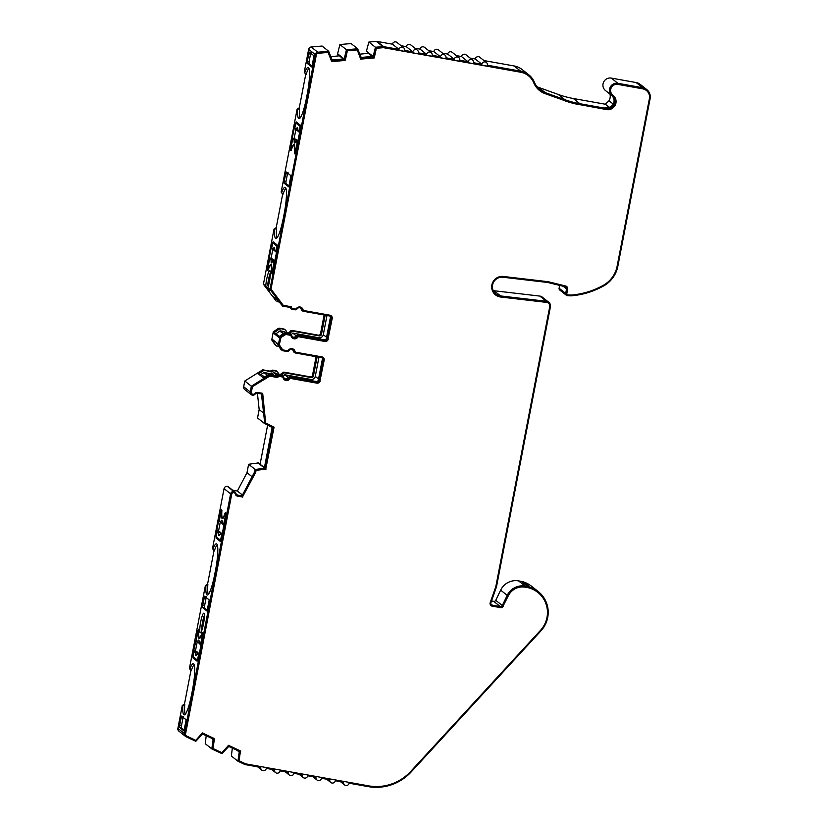 <?xml version="1.0" encoding="UTF-8"?>
<svg xmlns="http://www.w3.org/2000/svg" width="828" height="828" viewBox="0 0 828 828"><rect width="100%" height="100%" fill="white"/><g stroke="black" fill="none" stroke-linecap="round" stroke-linejoin="round"><path stroke-width="1.24" d="M493.26 290.607A9.47 9.315 128.4 0 0 494.005 290.731L539.866 296.093L546.428 301.299L500.567 295.938A9.47 9.315 -51.6 0 1 493.177 283.021A9.47 9.315 -51.6 0 1 503.02 277.245L546.615 282.348A18.93 18.63 -51.6 0 1 548.881 282.752L565.182 286.747A1.894 1.863 -51.6 0 1 566.549 288.91L565.679 293.433L559.107 288.227A1.894 1.863 128.4 0 0 559.769 290.038L566.342 295.244A1.894 1.863 -51.6 0 1 565.679 293.433M613.962 105.021L613.113 104.338C611.126 107.133 608.435 108.106 605.061 107.288L606.572 108.489C609.346 109.068 611.809 107.919 613.962 105.021A7.1 6.986 -51.6 0 0 612.213 95.893A7.1 6.986 -51.6 0 1 612.099 95.81L605.537 90.604A7.1 6.986 -51.6 0 1 611.281 78.091L636.132 82.541L642.704 87.747L617.854 83.297L611.281 78.091M612.099 95.81A7.1 6.986 -51.6 0 1 617.854 83.297M184.447 733.608L177.885 728.402L182.284 705.508L184.489 703.986L190.906 670.639L189.426 668.465L205.375 585.655L205.893 586.058A24.136 3.778 -79.9 0 0 207.217 595.032A24.136 3.778 -79.9 0 0 214.814 573.928L215.528 570.223A24.136 3.778 -79.9 0 0 216.729 543.944A24.136 3.778 -79.9 0 0 216.439 543.81A24.136 3.778 -79.9 0 0 213.024 549.005L214.276 551.003L212.506 548.602L224.057 488.634L230.619 493.85L184.447 733.608A2.836 2.794 128.4 0 0 185.979 736.661L195.801 741.308L202.674 734.032L213.2 739.021L211.813 748.885L221.914 753.666L228.787 746.401L239.323 751.379L237.936 761.232L244.684 764.42A2.836 2.794 -51.6 0 0 245.388 764.648L260.768 767.401A2.836 2.794 -51.6 0 0 261.762 770.112A2.836 2.794 -51.6 0 0 266.285 768.384L274.565 769.864A2.836 2.794 -51.6 0 0 275.558 772.586A2.836 2.794 -51.6 0 0 280.092 770.858L288.372 772.338A2.836 2.794 -51.6 0 0 289.365 775.06A2.836 2.794 -51.6 0 0 293.888 773.331L302.179 774.811A2.836 2.794 -51.6 0 0 303.172 777.523A2.836 2.794 -51.6 0 0 307.695 775.795L315.975 777.275A2.836 2.794 -51.6 0 0 316.979 779.997A2.836 2.794 -51.6 0 0 321.502 778.268L329.782 779.748A2.836 2.794 -51.6 0 0 330.776 782.47A2.836 2.794 -51.6 0 0 335.309 780.732L343.589 782.222A2.836 2.794 128.4 0 0 344.583 784.934A2.836 2.794 128.4 0 0 349.106 783.205L368.077 786.6A47.331 46.575 -51.6 0 0 411.205 771.903L540.963 630.832A27.076 26.651 -51.6 0 0 530.086 587.145A16.601 16.343 128.4 0 0 527.881 586.597L525.128 586.1L518.556 580.894L521.319 581.391L527.881 586.597M217.226 544.71A24.136 3.778 -79.9 0 0 214.276 551.003M182.284 705.508L182.802 705.922A24.136 3.778 -79.9 0 0 184.137 714.895A24.136 3.778 -79.9 0 0 191.734 693.792L192.448 690.086A24.136 3.778 -79.9 0 0 193.648 663.808A24.136 3.778 -79.9 0 0 193.359 663.663A24.136 3.778 -79.9 0 0 189.943 668.869L190.906 670.639M194.145 664.573A24.136 3.778 -79.9 0 0 191.185 670.866M200.21 632.706A9.936 1.552 -79.9 0 0 200.335 632.758A9.936 1.552 -79.9 0 0 203.533 623.66A9.936 1.552 -79.9 0 0 203.957 613.248A9.936 1.552 -79.9 0 0 203.833 613.196A9.936 1.552 -79.9 0 0 200.624 622.294A9.936 1.552 -79.9 0 0 200.21 632.706M483.945 60.558L514.074 65.95L520.646 71.156L487.371 65.205A2.836 2.794 128.4 0 0 486.378 62.483L479.816 57.277A2.836 2.794 128.4 0 0 475.282 59.005L481.855 64.211L473.575 62.731A2.836 2.794 -51.6 0 0 471.349 59.461A2.836 2.794 -51.6 0 0 468.048 61.748L459.768 60.258A2.836 2.794 -51.6 0 0 457.542 56.987A2.836 2.794 -51.6 0 0 454.241 59.274L445.961 57.794A2.836 2.794 -51.6 0 0 443.736 54.513A2.836 2.794 -51.6 0 0 440.444 56.801L432.154 55.321A2.836 2.794 -51.6 0 0 429.929 52.05A2.836 2.794 -51.6 0 0 426.637 54.337L418.357 52.847A2.836 2.794 -51.6 0 0 416.132 49.576A2.836 2.794 -51.6 0 0 412.83 51.864L404.55 50.384A2.836 2.794 -51.6 0 0 402.325 47.113A2.836 2.794 -51.6 0 0 399.034 49.39L383.654 46.637L377.082 41.431A2.836 2.794 128.4 0 0 376.347 41.4L382.919 46.606A2.836 2.794 -51.6 0 1 383.654 46.637M486.378 62.483A2.836 2.794 128.4 0 0 481.855 64.211M270.901 265.612A14.2 2.225 100.1 0 1 271.387 272.598L271.739 273.747L272.34 272.091L276.997 250.263L277.245 245.026L273.116 241.745L271.543 245.947L269.152 258.357L267.672 268.396L267.579 270.456L268.2 270.073A14.2 2.225 100.1 0 1 270.725 265.529A14.2 2.225 100.1 0 1 270.901 265.612M293.981 145.749A14.2 2.225 100.1 0 1 294.468 152.735L294.82 153.884L295.42 152.228L300.078 130.41L300.326 125.163L296.196 121.882L294.623 126.084L292.232 138.493L290.752 148.533L290.659 150.593L291.28 150.21A14.2 2.225 100.1 0 1 293.805 145.666A14.2 2.225 100.1 0 1 293.981 145.749M297.107 109.265L297.625 109.669A24.136 3.778 -79.9 0 0 298.96 118.642A24.136 3.778 -79.9 0 0 306.557 97.538L307.271 93.833A24.136 3.778 -79.9 0 0 308.471 67.554A24.136 3.778 -79.9 0 0 308.171 67.42A24.136 3.778 -79.9 0 0 304.766 72.616L306.008 74.613L304.249 72.212L308.647 49.318L315.22 54.534L269.98 289.448L267.827 287.73A9.936 1.552 -79.9 0 0 270.063 277.463A9.936 1.552 -79.9 0 0 269.918 270.704A9.936 1.552 -79.9 0 0 269.793 270.652A9.936 1.552 -79.9 0 0 267.454 275.827A9.936 1.552 -79.9 0 0 265.767 286.105L263.418 284.232L274.027 229.118L276.221 227.596L282.648 194.249L281.158 192.065L297.107 109.265L299.301 107.733L305.729 74.396M308.958 68.32A24.136 3.778 -79.9 0 0 306.008 74.613M274.027 229.118L274.544 229.532A24.136 3.778 -79.9 0 0 275.879 238.495A24.136 3.778 -79.9 0 0 283.476 217.391L284.19 213.686A24.136 3.778 -79.9 0 0 285.391 187.418A24.136 3.778 -79.9 0 0 285.091 187.273A24.136 3.778 -79.9 0 0 281.675 192.479L282.648 194.249M285.877 188.184A24.136 3.778 -79.9 0 0 282.928 194.476M265.767 286.105L269.814 290.845M269.731 290.794L267.827 287.73M269.98 289.448L282.586 306.081L290.307 307.467A2.836 2.794 128.4 0 0 292.45 309.341L295.016 309.807A1.894 1.863 128.4 0 0 296.921 308.989A2.836 2.794 -51.6 0 1 301.982 309.9A1.894 1.863 128.4 0 0 303.452 311.307L329.606 315.986A1.894 1.863 -51.6 0 1 331.086 318.169L327.101 338.859A1.894 1.863 -51.6 0 1 324.907 340.38L298.753 335.702A1.894 1.863 128.4 0 0 296.859 336.51A2.836 2.794 -51.6 0 1 291.798 335.599A1.894 1.863 128.4 0 0 290.317 334.191L286.478 333.498A2.836 2.794 128.4 0 0 284.366 333.963L279.843 337.11L278.291 345.141L281.354 349.633A2.836 2.794 128.4 0 0 283.145 350.793L286.985 351.486A1.894 1.863 128.4 0 0 288.889 350.679A2.836 2.794 -51.6 0 1 293.95 351.579A1.894 1.863 128.4 0 0 295.42 352.997L321.574 357.675A1.894 1.863 -51.6 0 1 323.065 359.859L319.08 380.538A1.894 1.863 -51.6 0 1 316.876 382.06L290.731 377.382A1.894 1.863 128.4 0 0 288.827 378.189A2.836 2.794 -51.6 0 1 283.766 377.289A1.894 1.863 128.4 0 0 282.296 375.871L279.729 375.415A2.836 2.794 128.4 0 0 277.028 376.419L269.307 375.043L251.35 386.21L244.777 381.004L262.745 369.826L270.466 371.213A2.836 2.794 -51.6 0 1 273.168 370.199L275.724 370.665A1.894 1.863 -51.6 0 1 276.552 371.037L277.463 371.762A1.894 1.863 -51.6 0 1 278.115 372.807A2.836 2.794 -51.6 0 0 283.176 373.707A1.894 1.863 -51.6 0 1 285.08 372.9L284.159 372.176L310.314 376.854A1.894 1.863 128.4 0 0 312.508 375.332L316.099 356.692M291.911 308.119A1.894 1.863 -51.6 0 1 291.808 308.047L292.005 308.202A1.894 1.863 -51.6 0 0 292.822 308.575L295.389 309.03A0.942 0.931 -51.6 0 0 296.341 308.627A3.788 3.726 -51.6 0 1 303.089 309.838L302.893 309.682A3.788 3.726 128.4 0 0 301.682 307.674M282.607 349.571A1.894 1.863 -51.6 0 1 282.503 349.499L282.7 349.654A1.894 1.863 -51.6 0 0 283.528 350.027L287.368 350.71A0.942 0.931 -51.6 0 0 288.32 350.306A3.788 3.726 -51.6 0 1 295.068 351.517L294.861 351.362A3.788 3.726 128.4 0 0 293.661 349.354M495.423 294.83A10.412 10.246 128.4 0 0 500.443 296.869L546.314 302.23A3.788 3.726 -51.6 0 1 548.271 303.089M546.314 302.23L546.511 302.386A3.788 3.726 -51.6 0 1 549.699 306.784L495.931 586.017A8.518 8.383 -51.6 0 1 495.599 587.238L490.228 602.546A2.836 2.794 -51.6 0 0 492.339 606.231L500.102 607.493A2.836 2.794 128.4 0 0 503.165 605.91L508.061 595.756A15.66 15.411 -51.6 0 1 524.942 587.031L527.705 587.518A15.66 15.411 -51.6 0 1 529.785 588.046A26.134 25.72 -51.6 0 1 537.734 592.351M546.511 302.386L500.64 297.024A10.412 10.246 -51.6 0 1 492.515 282.824A10.412 10.246 -51.6 0 1 503.341 276.469L546.935 281.561A19.882 19.561 -51.6 0 1 549.316 281.996L565.607 285.991A2.836 2.794 -51.6 0 1 567.666 289.231L567.47 289.075A2.836 2.794 128.4 0 0 566.569 286.436M636.132 82.541A9.47 9.315 128.4 0 1 640.23 84.384L646.803 89.6A9.47 9.315 128.4 0 1 650.115 98.656L617.843 266.264A28.4 27.945 -51.6 0 1 603.664 285.908A79.509 78.256 -51.6 0 1 570.803 295.865L567.366 295.648A1.894 1.863 -51.6 0 1 566.342 295.244M472.571 60.009L466.009 54.803A2.836 2.794 128.4 0 0 461.486 56.532L468.048 61.748M273.261 259.495L270.632 258.129A0.942 0.931 128.4 0 0 269.618 258.905L267.91 267.775L267.837 269.328L268.386 268.903A14.676 2.298 100.1 0 1 270.942 264.37A14.676 2.298 100.1 0 1 271.118 264.453A14.676 2.298 100.1 0 1 271.646 271.491L272.226 272.609L274.078 262.445A0.942 0.931 -51.6 0 1 274.792 261.689M296.341 139.632L293.712 138.266A0.942 0.931 128.4 0 0 292.698 139.042L290.99 147.922L290.918 149.464L291.466 149.05A14.676 2.298 100.1 0 1 294.023 144.507A14.676 2.298 100.1 0 1 294.199 144.589A14.676 2.298 100.1 0 1 294.727 151.627L295.306 152.745L297.159 142.582A0.942 0.931 -51.6 0 1 297.873 141.836M458.774 57.546L452.202 52.33A2.836 2.794 128.4 0 0 447.679 54.068L454.241 59.274M444.967 55.072L438.405 49.866A2.836 2.794 128.4 0 0 433.872 51.595L440.444 56.801M431.16 52.609L424.598 47.393A2.836 2.794 128.4 0 0 420.075 49.121L426.637 54.337M417.353 50.135L410.791 44.929A2.836 2.794 128.4 0 0 406.269 46.658L412.83 51.864M403.557 47.662L396.985 42.456A2.836 2.794 128.4 0 0 392.462 44.184L399.034 49.39M232.606 490.166L237.367 491.025L247.003 472.684L248.628 464.27L258.439 462.914L264.411 467.654L272.112 427.683M260.096 464.229L267.62 425.157M251.35 386.21L250.242 391.954L243.67 386.748A2.836 2.794 128.4 0 0 244.674 389.47L251.236 394.677A2.836 2.794 -51.6 0 0 255.21 393.993A1.894 1.863 -51.6 0 1 257.104 393.186L261.638 393.993L264.505 421.09L264.101 423.18L257.539 417.964L259.164 409.56L257.425 393.238M243.67 386.748L244.777 381.004M278.684 373.956A2.836 2.794 128.4 0 0 282.265 372.983A1.894 1.863 -51.6 0 1 284.159 372.176M278.291 345.141L277.753 343.641L272.826 339.728L272.65 340.66L275.703 345.152A2.836 2.794 128.4 0 0 276.273 345.762L275.351 345.038A2.836 2.794 -51.6 0 1 274.782 344.427L271.729 339.925L273.271 331.893L277.804 328.757A2.836 2.794 -51.6 0 1 279.916 328.292L283.756 328.985A1.894 1.863 -51.6 0 1 284.573 329.347L285.494 330.082A1.894 1.863 -51.6 0 1 286.146 331.128A2.836 2.794 -51.6 0 0 291.208 332.028A1.894 1.863 -51.6 0 1 293.112 331.221L292.191 330.486L318.345 335.174A1.894 1.863 128.4 0 0 320.539 333.643L324.131 315.013M286.705 332.276A2.836 2.794 128.4 0 0 290.286 331.303A1.894 1.863 -51.6 0 1 292.191 330.486M282.586 306.081L278.136 300.585L273.209 296.683L276.024 300.874L263.418 284.232M382.919 46.606L375.426 47.258L373.055 56.925L361.37 57.939L357.665 48.769L346.446 49.742L344.065 59.43L332.38 60.434L328.675 51.274L317.776 52.216L311.214 46.999A2.836 2.794 128.4 0 0 308.647 49.318M311.214 46.999L322.113 46.057L328.675 51.274M339.49 55.797L330.983 56.666M344.065 59.43L337.503 54.213L339.884 44.526L351.093 43.563L357.665 48.769M368.481 53.302L359.963 54.162M373.055 56.925L366.442 51.15L368.864 42.042L376.347 41.4M377.082 41.431L392.462 44.184M401.114 45.737L406.269 46.658M414.921 48.2L420.075 49.121M428.728 50.674L433.872 51.595M442.545 53.147L447.679 54.068M456.342 55.611L461.486 56.532M470.149 58.084L475.282 59.005M514.074 65.95A18.93 18.63 -51.6 0 1 522.271 69.645L528.844 74.851A18.93 18.63 -51.6 0 1 534.422 82.282A18.93 18.63 -51.6 0 0 545.197 92.601L538.624 87.385L558.269 94.475A94.651 93.16 128.4 0 0 573.338 98.511L605.371 104.235L609.18 107.257M537.03 86.723A18.93 18.63 128.4 0 0 538.624 87.385M613.248 104.1L609.015 100.737L605.371 104.235M609.015 100.737A8.994 8.849 128.4 0 0 610.008 94.154M559.107 288.227L559.656 285.391M491.521 600.962L493.705 601.356A1.894 1.863 128.4 0 0 495.755 600.3L500.65 590.147L507.212 595.353L502.317 605.516A1.894 1.863 -51.6 0 1 500.278 606.572L492.318 605.144A1.894 1.863 -51.6 0 1 490.911 602.691L496.282 587.383A9.47 9.315 128.4 0 0 496.645 586.027L550.423 306.795A4.73 4.657 128.4 0 0 548.757 302.261L542.195 297.055A4.73 4.657 128.4 0 0 539.866 296.093M500.65 590.147A16.601 16.343 -51.6 0 1 518.556 580.894M538.221 591.523L531.659 586.317A27.076 26.651 -51.6 0 0 523.524 581.939A16.601 16.343 128.4 0 0 521.319 581.391M237.936 761.232L231.374 756.016L232.337 748.077M211.813 748.885L205.251 743.679L206.213 735.719M177.885 728.402A2.836 2.794 128.4 0 0 178.879 731.124L185.441 736.33M205.375 585.655L207.569 584.123L213.986 550.786M230.619 493.85A2.836 2.794 128.4 0 1 233.858 491.553A2.836 2.794 -51.6 0 1 235.038 492.091L228.466 486.885A2.836 2.794 128.4 0 0 224.057 488.634M196.008 640.582L193.224 652.681L192.965 657.929L197.126 661.22L198.668 656.997L201.059 644.588L202.539 634.548L202.632 632.488L202.011 632.871A14.2 2.225 100.1 0 1 199.486 637.415A14.2 2.225 100.1 0 1 198.823 630.346L198.472 629.197L197.882 630.853L196.122 640.603M221.749 537.144L225.62 514.695L225.713 512.625L225.092 513.018A14.2 2.225 100.1 0 1 222.577 517.552A14.2 2.225 100.1 0 1 221.904 510.493L221.552 509.334L220.962 510.99L218.695 520.408L216.305 532.818L216.046 538.065L220.207 541.357L221.749 537.144M213.024 549.005L212.506 548.602M189.943 668.869L189.426 668.465M181.467 716.075L179.314 727.263L183.971 730.958L186.124 719.77L181.446 716.065M204.547 596.212L202.394 607.41L207.052 611.105L209.205 599.907L204.526 596.201M207.569 584.123L207.849 584.351A24.136 3.778 -79.9 0 0 208.273 594.452M207.849 584.351L205.893 586.058M184.489 703.986L184.768 704.214A24.136 3.778 -79.9 0 0 185.193 714.316M184.768 704.214L182.802 705.922M507.212 595.353A16.601 16.343 -51.6 0 1 525.128 586.1M606.572 108.489L579.9 103.717A94.651 93.16 -51.6 0 1 564.831 99.681L545.197 92.601M520.646 71.156A18.93 18.63 -51.6 0 1 528.844 74.851M304.766 72.616L304.249 72.212M281.675 192.479L281.158 192.065M307.26 61.251L307.167 63.321L311.856 67.027L313.988 55.818L309.299 52.112L307.26 61.251L309.082 61.572L308.989 63.632L312.249 66.219M284.18 181.115L284.087 183.174L288.765 186.89L290.907 175.681L286.219 171.976L284.18 181.115L286.002 181.425L285.908 183.485L289.169 186.083M299.301 107.733L299.591 107.961A24.136 3.778 -79.9 0 0 300.005 118.062M299.591 107.961L297.625 109.669M276.221 227.596L276.511 227.824A24.136 3.778 -79.9 0 0 276.925 237.926M276.511 227.824L274.544 229.532M276.935 301.609L279.212 302.013M325.156 315.199L321.461 334.377A1.894 1.863 -51.6 0 1 319.256 335.899L293.112 331.221M283.756 328.985L284.677 329.71A1.894 1.863 -51.6 0 1 285.494 330.082M284.677 329.71L279.916 328.292M277.804 328.757L278.726 329.482A2.836 2.794 -51.6 0 1 280.837 329.026M273.271 331.893L274.192 332.628L274.016 333.549L278.943 337.462L279.119 336.53L279.843 337.11M278.726 329.482L274.192 332.628M272.65 340.66L271.729 339.925M276.273 345.762A2.836 2.794 128.4 0 0 277.504 346.321L278.943 346.57M317.124 356.878L313.429 376.057A1.894 1.863 -51.6 0 1 311.235 377.578L285.08 372.9M275.724 370.665L276.645 371.389A1.894 1.863 -51.6 0 1 277.463 371.762M276.645 371.389L273.168 370.199M270.466 371.213L271.387 371.938A2.836 2.794 -51.6 0 1 274.078 370.934M271.387 371.938L262.745 369.826M263.656 370.561L258.346 373.863L263.273 377.775L268.582 374.463L269.307 375.043M259.164 409.56L263.47 412.975M251.888 476.566L247.003 472.684M237.367 491.025L242.252 494.896M197.188 641.979L195.501 650.736M193.773 652.774L193.224 652.681M194.725 657.991L197.519 660.413M217.816 538.128L220.61 540.549M216.853 532.921L216.305 532.818M220.269 522.116L218.582 530.872M646.803 89.6A9.47 9.315 128.4 0 0 642.704 87.747M317.776 52.216A2.836 2.794 128.4 0 0 315.22 54.534M251.236 394.677A2.836 2.794 -51.6 0 1 250.242 391.954M264.101 423.18L272.764 427.838L265.012 468.12L255.19 469.476L254.786 471.567L242.014 495.889L237.491 495.072A1.894 1.863 -51.6 0 1 236.011 493.664A2.836 2.794 -51.6 0 0 235.038 492.091M548.757 302.261A4.73 4.657 128.4 0 0 546.428 301.299M612.782 95.137A6.148 6.055 -51.6 0 1 617.678 84.228L642.518 88.679A8.518 8.383 -51.6 0 1 646.306 90.418M567.035 294.582A0.942 0.931 -51.6 0 1 566.6 293.598L567.47 289.075M491.014 605.589A2.836 2.794 128.4 0 0 492.142 606.075L500.102 607.493M503.165 605.91L508.257 595.912A15.66 15.411 -51.6 0 1 525.138 587.187L527.902 587.673A15.66 15.411 -51.6 0 1 529.982 588.201A26.134 25.72 -51.6 0 1 540.477 630.356L410.719 771.427A46.378 45.643 -51.6 0 1 368.45 785.834L245.761 763.871A1.894 1.863 -51.6 0 1 245.295 763.726L238.95 760.663L240.544 750.975M239.985 752.145L240.772 751.079L228.559 745.303L221.925 752.683L213.024 748.471L214.431 738.617M186.134 735.657A1.894 1.863 -51.6 0 1 185.368 733.774L231.54 494.005A1.894 1.863 -51.6 0 1 234.541 492.919M236.177 495.527A2.836 2.794 128.4 0 0 237.305 496.003L242.511 496.935L255.987 470.304L265.747 469.217L273.84 427.196M265.747 469.217L274.058 427.238L265.157 422.684L262.507 393.31M251.929 394.004A1.894 1.863 -51.6 0 1 251.163 392.12L252.188 386.79L269.483 376.026L277.473 377.464A1.894 1.863 -51.6 0 1 279.553 376.336L282.12 376.802A0.942 0.931 -51.6 0 1 282.617 377.071M284.263 379.669A3.788 3.726 128.4 0 0 289.603 378.717A0.942 0.931 -51.6 0 1 290.545 378.303L316.7 382.991A2.836 2.794 128.4 0 0 320.001 380.704L323.976 360.025A2.836 2.794 128.4 0 0 323.086 357.385M295.296 351.952A0.942 0.931 -51.6 0 1 294.861 351.362M282.503 349.499A1.894 1.863 -51.6 0 1 282.131 349.095L279.284 344.914L280.692 337.658L284.894 334.74A1.894 1.863 -51.6 0 1 286.302 334.429L290.142 335.112A0.942 0.931 -51.6 0 1 290.649 335.381M292.284 337.99A3.788 3.726 128.4 0 0 297.625 337.027A0.942 0.931 -51.6 0 1 298.577 336.623L324.731 341.302A2.836 2.794 128.4 0 0 328.023 339.014L332.007 318.335A2.836 2.794 128.4 0 0 331.107 315.696M303.327 310.272A0.942 0.931 -51.6 0 1 302.893 309.682M291.808 308.047A1.894 1.863 -51.6 0 1 291.125 306.774M292.005 308.202A1.894 1.863 -51.6 0 1 291.311 306.805L283.114 305.221L270.984 289.2L316.141 54.689A1.894 1.863 -51.6 0 1 317.849 53.147L328.074 52.267L331.707 61.614L345.266 60.444L347.377 50.777L357.261 49.918L360.697 59.109L374.246 57.939L376.357 48.293L383.178 47.703A1.894 1.863 -51.6 0 1 383.664 47.724L520.657 72.233A17.988 17.698 -51.6 0 1 533.75 82.81A19.882 19.561 -51.6 0 0 545.062 93.636L564.51 100.571A95.603 94.092 128.4 0 0 579.724 104.638L606.386 109.41C609.532 110.072 612.327 108.768 614.78 105.487A8.042 7.918 128.4 0 0 612.999 95.313M331.697 61.438L345.069 60.278L347.18 50.622L357.261 49.918M360.687 58.933L374.049 57.784L376.16 48.138L382.981 47.548A1.894 1.863 -51.6 0 1 383.467 47.569L520.46 72.077A17.988 17.698 -51.6 0 1 528.254 75.586A17.988 17.698 -51.6 0 1 528.347 75.669M539.514 90.531A19.882 19.561 128.4 0 0 544.865 93.481L564.51 100.571M233.858 491.553L227.296 486.346M204.402 615.318A9.936 1.552 -79.9 0 0 201.597 630.957M183.288 716.386L181.125 727.574L184.396 730.161M206.369 596.522L204.216 607.721L207.476 610.308M613.113 104.338A7.1 6.986 128.4 0 0 611.613 95.427M605.589 107.402L606.158 107.485M269.814 258.471L269.152 258.357M272.785 249.414L271.098 258.17M292.895 138.618L292.232 138.493M295.865 129.561L294.178 138.307M270.363 272.774A9.936 1.552 -79.9 0 0 267.672 285.536L268.282 286.302M309.082 61.572L310.521 54.079L308.699 53.768M311.142 52.433L310.521 54.079M286.002 181.425L287.44 173.942L285.619 173.632M288.061 172.296L287.44 173.942M286.126 332.991L284.314 331.562L280.475 330.879A0.942 0.931 128.4 0 0 279.771 331.034L275.859 333.881L274.016 333.549M279.119 336.53L283.652 333.394A2.836 2.794 -51.6 0 1 285.753 332.928L289.593 333.612A1.894 1.863 -51.6 0 1 290.421 333.984L291.135 334.553A4.73 4.657 128.4 0 0 292.75 333.073L318.904 337.752A3.788 3.726 128.4 0 0 323.293 334.709L326.988 315.52M276.034 342.274L277.256 344.075A0.942 0.931 128.4 0 0 277.452 344.282L277.608 344.407M258.346 373.863L261.089 374.359L264.008 372.538L272.681 374.09A0.942 0.931 128.4 0 1 273.726 372.786L276.894 375.301M278.26 374.805L276.293 373.242L273.726 372.786M268.582 374.463L276.304 375.85A2.836 2.794 -51.6 0 1 279.005 374.836L281.572 375.301A1.894 1.863 -51.6 0 1 282.389 375.664L283.114 376.243A4.73 4.657 128.4 0 0 284.728 374.753L310.873 379.431A3.788 3.726 128.4 0 0 315.271 376.388L318.966 357.21M276.304 375.85L277.028 376.419M264.463 377.03L261.089 374.359M261.451 393.962L264.505 421.09M248.628 464.27L255.19 469.476M254.786 471.567L242.014 495.889M197.871 658.809L197.312 660.03L193.224 656.79L194.021 651.46A0.942 0.931 128.4 0 1 195.035 650.694L197.747 652.505A5.982 0.942 -79.9 0 0 197.768 653.023M197.54 653.23L197.023 653.851A0.942 0.931 128.4 0 1 198.047 653.075L199.362 653.406M220.952 538.945L220.393 540.166L216.305 536.927L217.102 531.607A0.942 0.931 128.4 0 1 218.116 530.831L220.828 532.652A5.982 0.942 -79.9 0 0 220.848 533.16M220.621 533.367L220.103 533.988A0.942 0.931 128.4 0 1 221.128 533.211L222.442 533.542M264.411 467.654L265.012 468.12M284.408 378.531A2.836 2.794 128.4 0 0 288.103 377.62A1.894 1.863 -51.6 0 1 290.007 376.812L316.161 381.491A1.894 1.863 128.4 0 0 318.356 379.969L322.34 359.28A1.894 1.863 128.4 0 0 321.999 357.799M293.95 351.579L293.226 351.01A1.894 1.863 128.4 0 0 293.878 352.055L294.602 352.624M293.226 351.01A2.836 2.794 128.4 0 0 292.584 349.758M281.354 349.633L280.63 349.064A2.836 2.794 128.4 0 0 281.199 349.675L281.913 350.244M280.63 349.064L277.577 344.562M292.439 336.851A2.836 2.794 128.4 0 0 296.134 335.93A1.894 1.863 -51.6 0 1 298.028 335.123L324.183 339.801A1.894 1.863 128.4 0 0 326.377 338.279L330.362 317.6A1.894 1.863 128.4 0 0 330.02 316.12M301.982 309.9L301.257 309.32A1.894 1.863 128.4 0 0 301.909 310.365L302.634 310.945M301.257 309.32A2.836 2.794 128.4 0 0 300.616 308.078M289.79 307.374A2.836 2.794 128.4 0 0 290.504 308.213L291.218 308.792M332.349 59.916L343.475 58.954M361.329 57.422L372.455 56.459M579.724 104.638L606.582 109.565C609.729 110.227 612.523 108.923 614.976 105.642A8.042 7.918 -51.6 0 0 612.979 95.292A6.148 6.055 -51.6 0 1 617.874 84.384L642.714 88.834A8.518 8.383 -51.6 0 1 649.4 98.646L617.119 266.254A27.448 27.014 -51.6 0 1 603.415 285.246A78.567 77.325 -51.6 0 1 571.01 295.079L567.635 294.861A0.942 0.931 -51.6 0 1 566.797 293.754L567.666 289.231M579.921 104.794A95.603 94.092 -51.6 0 1 564.706 100.726M270.984 289.2L316.337 54.855A1.894 1.863 -51.6 0 1 318.045 53.302L328.271 52.423M283.311 305.377L271.18 289.355M328.023 339.014L332.204 318.49A2.836 2.794 -51.6 0 0 329.979 315.22L303.824 310.541A0.942 0.931 -51.6 0 1 303.089 309.838M328.219 339.18A2.836 2.794 -51.6 0 1 324.928 341.457L324.731 341.302M297.625 337.027L297.821 337.182A0.942 0.931 -51.6 0 1 298.773 336.779L324.928 341.457M297.821 337.182A3.788 3.726 -51.6 0 1 291.073 335.982A0.942 0.931 -51.6 0 0 290.338 335.268L286.498 334.584A1.894 1.863 -51.6 0 0 285.091 334.895L280.692 337.658M279.284 344.914L280.889 337.814M282.7 349.654A1.894 1.863 -51.6 0 1 282.327 349.25L279.481 345.079M320.001 380.704L324.172 360.18A2.836 2.794 -51.6 0 0 321.947 356.899L295.803 352.221A0.942 0.931 -51.6 0 1 295.068 351.517M320.198 380.859A2.836 2.794 -51.6 0 1 316.896 383.147L316.7 382.991M289.603 378.717L289.8 378.872A0.942 0.931 -51.6 0 1 290.742 378.468L316.896 383.147M289.8 378.872A3.788 3.726 -51.6 0 1 283.052 377.661A0.942 0.931 -51.6 0 0 282.317 376.957L279.75 376.492A1.894 1.863 -51.6 0 0 277.67 377.62L277.473 377.464M269.483 376.026L277.67 377.62M252.188 386.79L269.68 376.181M265.457 421.11L262.693 393.341L257.487 392.41A2.836 2.794 -51.6 0 0 254.631 393.631A1.894 1.863 -51.6 0 1 251.36 392.275L252.385 386.945M265.353 422.839L265.653 421.266M264.432 468.979L265.943 469.372M255.987 470.304L264.629 469.134M255.676 471.877L256.183 470.459M242.511 496.935L255.873 472.032M237.305 496.003L242.707 497.09M237.501 496.158A2.836 2.794 -51.6 0 1 235.297 494.037A1.894 1.863 -51.6 0 0 233.879 492.639L233.682 492.474M213.862 739.787L214.649 738.721L202.436 732.946L195.801 740.325L186.579 735.968A1.894 1.863 -51.6 0 1 185.565 733.929L231.736 494.171A1.894 1.863 -51.6 0 1 233.879 492.639M213.024 748.471L214.059 739.942M239.147 760.818L240.182 752.31M503.362 606.065A2.836 2.794 -51.6 0 1 500.298 607.649M273.136 260.665L272.619 261.286A0.942 0.931 128.4 0 1 273.633 260.509L274.958 260.841M274.296 250.366A0.942 0.642 -70.5 0 1 273.902 249.932L275.041 250.294L273.851 250.17A0.942 0.931 -51.6 0 1 273.519 250.004L272.06 248.845A0.942 0.931 128.4 0 1 271.729 247.945L272.898 242.914L274.761 243.256L277.328 245.285M296.217 140.812L295.699 141.422A0.942 0.931 128.4 0 1 296.724 140.646L298.039 140.977M297.376 130.503A0.942 0.642 -70.5 0 1 296.983 130.079L298.121 130.441L296.931 130.317A0.942 0.931 -51.6 0 1 296.6 130.151L295.141 128.982A0.942 0.931 128.4 0 1 294.809 128.081L295.989 123.061L297.842 123.393L300.409 125.432M268.355 286.074L267.672 285.536M292.75 333.073L296.217 335.816M284.728 374.753L288.185 377.506M267.382 375.219L264.008 372.538M257.891 462.811L264.453 468.027M202.674 633.679L201.825 634.041A14.676 2.298 100.1 0 1 199.269 638.574A14.676 2.298 100.1 0 1 198.575 631.453L198.741 631.485M198.803 630.605L198.575 631.453M198.699 642.932A0.942 0.642 -70.5 0 1 198.306 642.497L199.444 642.859L198.254 642.735A0.942 0.931 -51.6 0 1 197.923 642.569L196.464 641.41A0.942 0.931 128.4 0 1 196.132 640.499L198.285 630.387M200.987 644.991A0.942 0.931 -51.6 0 1 200.593 644.049L202.415 635.19M202.374 633.627L202.311 635.169M195.035 650.694L197.747 652.505M197.757 658.788L198.482 655.01A0.942 0.931 -51.6 0 1 199.196 654.255M225.754 513.815L224.905 514.178A14.676 2.298 100.1 0 1 222.359 518.721A14.676 2.298 100.1 0 1 221.656 511.6L221.821 511.632M221.883 510.741L221.656 511.6M221.583 510.69L219.213 520.646A0.942 0.931 128.4 0 0 219.544 521.547L221.004 522.706A0.942 0.931 -51.6 0 1 220.672 521.806C221.749 519.28 222.266 519.694 222.214 523.027L223.674 524.186L225.495 515.326M221.386 522.634L222.525 523.006L221.335 522.872A0.942 0.931 -51.6 0 1 221.004 522.706L221.728 523.058A0.942 0.642 -70.5 0 1 221.386 522.634L219.213 520.646M224.067 525.128A0.942 0.931 -51.6 0 1 223.674 524.186M225.454 513.764L225.392 515.306M218.116 530.831L220.828 532.652M220.838 538.924L221.573 535.147A0.942 0.931 -51.6 0 1 222.277 534.391M270.632 258.129L272.547 259.433A0.942 0.652 101.2 0 0 272.008 259.764L271.077 260.064L269.618 258.905M276.583 252.426A0.942 0.931 -51.6 0 1 276.19 251.484L276.987 246.154L272.898 242.914M293.712 138.266L295.637 139.57A0.942 0.652 101.2 0 0 295.089 139.911L294.157 140.201L292.698 139.042M299.664 132.573A0.942 0.931 -51.6 0 1 299.27 131.621L300.078 126.291L296 123.061L297.821 123.382M274.492 375.519L272.681 374.09M199.403 643.128L197.923 642.569A0.942 0.931 -51.6 0 1 197.592 641.659C198.668 639.144 199.186 639.547 199.134 642.89L200.593 644.049M198.306 642.497L196.132 640.499M199.434 643.397L199.134 642.89A0.942 0.931 -51.6 0 0 199.465 643.791L199.144 641.514M196.505 651.853A0.942 0.931 128.4 0 0 195.48 652.619L196.412 652.329A0.942 0.652 -78.8 0 1 196.96 651.988L197.664 652.06M198.482 655.01L197.023 653.851C195.946 656.366 195.429 655.962 195.48 652.619L194.021 651.46M198.213 652.992A0.942 0.828 -93.9 0 0 198.047 652.981L198.047 652.981A0.942 0.828 -93.9 0 0 197.685 653.116M197.613 653.075A6.003 0.942 100.1 0 1 197.581 652.495L196.412 652.329M221.78 523.068A0.942 0.642 -70.5 0 1 221.728 523.058L222.484 523.265M222.515 523.534L222.214 523.027A0.942 0.931 -51.6 0 0 222.546 523.927L222.225 521.65M219.586 531.99A0.942 0.931 128.4 0 0 218.561 532.766L219.492 532.476A0.942 0.652 -78.8 0 1 220.041 532.135L220.745 532.197M221.573 535.147L220.103 533.988C219.027 536.503 218.52 536.099 218.561 532.766L217.102 531.607M221.293 533.129A0.942 0.828 -93.9 0 0 221.128 533.118L221.128 533.118A0.942 0.828 -93.9 0 0 220.766 533.253M220.693 533.211A6.003 0.942 100.1 0 1 220.662 532.632L219.492 532.476M274.078 262.445L272.619 261.286C271.543 263.801 271.025 263.397 271.077 260.064A0.942 0.931 128.4 0 1 272.101 259.288M273.809 260.427A0.942 0.828 -93.9 0 0 273.644 260.416L273.644 260.416A0.942 0.828 -93.9 0 0 273.281 260.551M273.209 260.509A6.003 0.942 100.1 0 1 273.178 259.93L272.008 259.764M274.741 248.949L275.062 251.226A0.942 0.931 -51.6 0 1 274.73 250.325L275.031 250.832M274.368 250.398L273.519 250.004A0.942 0.931 -51.6 0 1 273.188 249.104C274.265 246.578 274.782 246.992 274.73 250.325L276.19 251.484M273.902 249.932L271.729 247.945M297.159 142.582L295.699 141.422C294.623 143.948 294.116 143.534 294.157 140.201A0.942 0.931 128.4 0 1 295.182 139.425M296.89 140.563A0.942 0.828 -93.9 0 0 296.724 140.563L296.724 140.563A0.942 0.828 -93.9 0 0 296.362 140.688M296.289 140.646A6.003 0.942 100.1 0 1 296.258 140.067L295.089 139.911M297.821 129.085L298.142 131.373A0.942 0.931 -51.6 0 1 297.811 130.462L298.111 130.979M298.08 130.71L297.314 130.493A0.942 0.642 -70.5 0 1 297.314 130.493L296.6 130.141A0.942 0.931 -51.6 0 1 296.6 130.141A0.942 0.931 -51.6 0 1 296.269 129.24C297.345 126.725 297.863 127.129 297.811 130.462L299.27 131.621M296.983 130.079L294.809 128.081M275.89 333.725L279.284 336.416M343.33 58.974L339.501 55.931M275.859 333.881L279.16 336.499M212.951 739.528L210.985 737.965M337.462 53.654L344.024 58.86M339.884 44.526L346.446 49.742M375.426 47.258L368.864 42.042M237.098 750.334L239.075 751.896M373.014 56.366L366.442 51.15M372.321 56.47L368.491 53.427M271.387 272.598L272.195 272.743M294.468 152.735L295.275 152.88M523.524 581.939L530.086 587.145M500.567 295.938L494.005 290.731M579.9 103.717L573.338 98.511M558.269 94.475L564.831 99.681M321.461 334.377L320.539 333.643M319.256 335.899L318.345 335.174M290.286 331.303L291.208 332.028M275.703 345.152L274.782 344.427M313.429 376.057L312.508 375.332M311.235 377.578L310.314 376.854M282.265 372.983L283.176 373.707M202.715 633.006L202.011 632.871M192.965 657.929L194.808 658.25M216.046 538.065L217.888 538.397M225.796 513.143L225.092 513.018M182.667 718.031L180.846 717.71M179.407 725.204L181.218 725.514M179.314 727.263L181.125 727.574M205.748 598.168L203.926 597.857M202.487 605.34L204.309 605.651M202.394 607.41L204.216 607.721M502.317 605.516L495.755 600.3M566.549 288.91L563.226 286.271M307.167 63.321L308.989 63.632M284.087 183.174L285.908 183.485M237.491 495.072L236.125 493.995M279.729 375.415L279.005 374.836M281.572 375.301L282.296 375.871M288.103 377.62L288.827 378.189M290.731 377.382L290.007 376.812M316.161 381.491L316.876 382.06M318.356 379.969L319.08 380.538M322.34 359.28L323.065 359.859M280.475 330.879L284.366 333.963M286.478 333.498L285.753 332.928M289.593 333.612L290.317 334.191M296.134 335.93L296.859 336.51M298.753 335.702L298.028 335.123M324.183 339.801L324.907 340.38M326.377 338.279L327.101 338.859M330.362 317.6L331.086 318.169M500.278 606.572L493.705 601.356M323.293 334.709L326.574 337.296M320.705 339.18L318.904 337.752M315.271 376.388L318.542 378.986M312.684 380.87L310.873 379.431M198.047 653.075L199.248 654.027M221.128 533.211L222.328 534.163M492.318 605.144L490.952 604.057M273.633 260.509L274.834 261.462M274.761 243.256L272.919 242.925M296.724 140.646L297.925 141.598M279.771 331.034L283.166 333.725M200.366 637.57L199.486 637.415M223.456 517.717L222.577 517.552M340.453 781.653L344.583 784.934M271.625 265.695L270.725 265.529M294.706 145.832L293.805 145.666M197.043 653.623L198.886 653.033M219.948 534.391L221.966 533.18M326.646 779.189L330.776 782.47M272.464 261.689L274.482 260.478M274.368 250.387L274.999 250.563M295.544 141.826L297.562 140.615M199.465 643.791L200.925 644.95M196.867 654.244L197.043 653.634M222.546 523.927L224.015 525.087M275.062 251.226L276.521 252.385M298.142 131.373L299.601 132.532M312.839 776.716L316.979 779.997M299.032 774.242L303.172 777.523M285.236 771.779L289.365 775.06M271.429 769.305L275.558 772.586M257.622 766.831L261.762 770.112"/></g></svg>
